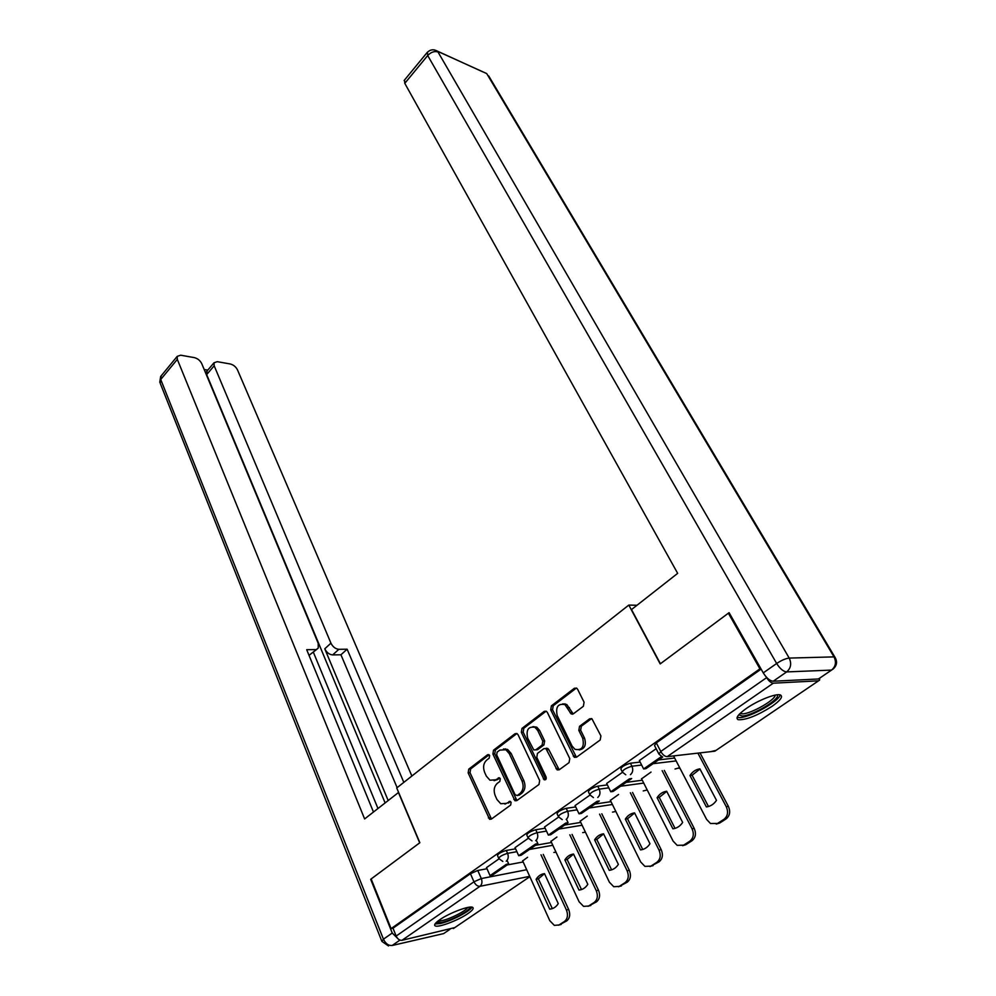 <?xml version="1.0" encoding="UTF-8"?>
<svg xmlns="http://www.w3.org/2000/svg" width="996" height="996" viewBox="0 0 996 996"><rect width="100%" height="100%" fill="white"/><g stroke="black" fill="none" stroke-linecap="round" stroke-linejoin="round"><path stroke-width="1.49" d="M489.634 755.503L487.579 754.731L468.792 769.111L468.157 772.908L489.571 819.285L491.289 819.148L510.649 805.079L511.122 802.353L510.288 801.419L506.491 803.349L500.739 803.735L496.942 799.477L495.224 795.68C493.344 790.538 494.053 786.404 497.34 783.317L499.83 781.449L500.291 778.748L499.494 777.839L495.722 779.793L489.945 780.204L486.322 776.096L484.629 772.361C482.774 767.281 483.471 763.185 486.708 760.073L489.173 758.193L489.634 755.503M439.709 919.781C435.252 922.931 433.746 924.96 435.19 925.869C438.215 927.899 458.309 920.329 467.908 913.593C472.527 910.369 474.096 908.29 472.614 907.356C469.689 905.302 449.283 912.983 439.709 919.781M746.402 708.417C738.024 714.431 735.285 718.191 738.173 719.697C745.805 720.17 757.022 715.775 771.838 706.488C780.466 700.4 783.304 696.553 780.366 694.959C776.133 693.154 757.832 700.387 746.402 708.417M583.37 706.288L584.079 702.217L577.618 689.294L576.672 688.186L574.381 688.261L551.398 705.853L550.713 709.849L574.319 757.321L576.472 757.246L600.19 740.003L600.912 735.895L591.91 718.763L589.62 718.826L579.535 726.321L578.825 730.392L582.697 738.248C584.552 746.938 581.975 750.635 574.978 749.328L572.078 746.041L557.212 715.589C555.444 706.911 558.034 703.263 564.981 704.645L571.131 713.908L573.36 713.821L583.37 706.288M391.092 928.621L371.147 878.958L419.864 842.716L396.732 787.961L628.812 605.07L660.186 663.921L728.375 613.187L759.923 668.839L391.092 928.621L392.997 928.197L396.159 936.066L473.959 881.796L481.305 878.559L526.685 869.732M518.082 734.774L517.036 733.579L515.057 733.691L493.543 750.162L492.896 754.022L514.957 800.734L516.8 800.61L538.973 784.499L539.658 780.528L518.082 734.774M522.004 728.375L544.227 711.356L546.356 711.256L547.352 712.414L569.762 758.591L569.065 762.625L559.179 769.808L557.125 769.896L545.895 748.569L543.841 748.668L537.454 753.424L536.782 757.383L546.045 776.917C546.518 779.109 545.895 780.055 544.165 779.781L521.331 732.297L522.004 728.375L523.846 728.225L546.057 711.231L544.227 711.356M766.385 677.168L766.646 677.629C768.825 681.09 771.041 682.945 773.27 683.194L818.525 680.828L819.583 680.119L819.671 678.463M728.375 613.187L729.396 613.212M759.923 668.839L760.944 668.802M392.997 928.197L470.436 873.704L477.769 870.467L487.007 868.736M507.151 864.964L523.161 861.963M454.799 927.6L401.998 940.299C399.583 940.523 397.641 939.104 396.159 936.066M528.303 838.283L515.057 847.633M556.913 837.026L550.975 841.371M558.632 817.044L544.563 826.966M587.217 816.11L580.182 821.202M590.005 795.057L575.078 805.59M618.566 794.472L610.374 800.373M565.404 704.608L564.993 703.786M572.339 714.219L571.555 712.65M622.5 772.286L606.651 783.466M651.023 772.074L641.586 778.835M656.152 748.706L639.357 760.546M622.139 771.614L620.894 769.124C621.23 766.995 624.405 765.028 630.418 763.21L640.129 762.077M658.505 759.923L674.641 758.043M589.644 794.372L588.437 791.882C588.773 789.853 591.873 787.948 597.749 786.168L607.361 784.885M626.173 782.37L642.283 780.217M558.27 816.347L557.088 813.857C557.424 811.927 560.462 810.084 566.201 808.329L575.713 806.909M594.923 804.058L611.009 801.656M527.942 837.586L526.809 835.096C527.133 833.266 530.109 831.473 535.736 829.743L545.148 828.211M564.695 825.024L580.768 822.41M498.635 858.129L497.527 855.639C497.851 853.883 500.776 852.153 506.267 850.447L515.592 848.816M535.45 845.318L551.498 842.504M628.812 605.07L636.992 605.269M498.996 858.838L486.509 867.628M527.594 857.27L522.676 860.893M761.118 669.125L656.314 742.879L654.521 745.543L658.667 753.586M494.066 780.652L497.589 779.569L495.722 779.793M499.706 777.988L497.589 779.569M504.972 804.133L506.491 803.349M510.475 801.531L508.346 803.087M489.111 754.806L470.66 768.912L470.025 772.709L491.476 819.023L489.571 819.285M516.924 733.517L495.41 749.988L494.751 753.835L516.924 800.523M497.141 752.117L496.68 754.831L515.069 794.696L517.185 795.543L519.887 793.575C523.274 790.438 523.983 786.242 522.041 781.013L509.317 753.673L505.856 749.739L499.768 750.113L497.141 752.117M517.895 795.443L517.185 795.543M503.503 748.98L507.711 749.552L511.16 753.499L523.896 780.789C525.838 786.018 525.116 790.189 521.73 793.326L519.041 795.294M545.696 748.469L547.725 748.394L548.808 749.627L559.192 769.808M523.846 728.225L523.174 732.147L545.845 779.445M537.74 730.529L534.964 727.341C528.366 726.171 525.925 729.782 527.656 738.161L533.756 749.951L535.761 749.851L542.123 745.095L542.808 741.124L537.74 730.529L539.571 730.379L536.794 727.192L532.96 726.632M535.748 749.864L537.603 749.677L535.761 749.851M539.571 730.379L544.65 740.949L543.965 744.921L537.603 749.677M562.777 703.823L566.799 704.533L573.223 713.92M579.174 749.938C584.752 748.905 586.532 744.958 584.515 738.086L582.697 738.248M591.587 718.589L581.353 726.171L580.643 730.23L584.515 738.086M576.398 688.037L553.228 705.741L552.543 709.737L576.435 757.271M543.243 854.381L568.666 909.473C570.521 914.465 569.849 918.3 566.649 920.964L558.582 925.222M552.344 908.626L538.363 878.846L544.513 873.666M507.362 860.992L508.67 863.906L506.292 864.354L490.044 875.633L486.496 867.591M508.67 863.906L492.435 875.173L490.044 875.633M540.99 854.792L566.425 909.995C568.28 915 567.608 918.835 564.408 921.512L558.968 924.985L554.336 925.371L549.817 920.727L522.601 860.718M536.109 879.306L549.717 909.186C553.253 908.862 556.092 907.007 558.258 903.609L544.501 873.641C541.015 874.04 538.214 875.932 536.109 879.306L538.363 878.846M549.717 909.186L551.971 908.663M398.612 792.405L364.623 818.936L177.313 359.369L160.73 379.488L383.448 939.178L392.237 933.028L370.674 879.306L419.69 842.84L398.4 792.43M388.154 800.473L324.771 648.807L330.933 643.167L214.177 365.781L206.682 374.596L207.131 370.91M330.933 643.167C332.851 646.927 335.49 648.969 338.877 649.305L332.676 654.907C329.303 654.584 326.663 652.554 324.771 648.807M403.828 782.37L347.131 649.205L338.877 649.305M411.871 776.033L237.459 369.827C235.865 366.765 233.462 364.822 230.25 363.976L217.253 361.673L214.016 362.781L214.177 365.781M316.952 649.23L309.121 655.281L318.259 648.035L318.185 643.267L201.727 363.615C200.134 360.49 197.656 358.485 194.295 357.614L180.662 355.199L177.188 356.394L177.313 359.369M207.791 370.126L204.18 369.504M315.334 649.591L306.693 649.691L373.463 811.989M392.237 933.028L398.512 939.265M385.103 802.876L206.682 374.596M313.454 652.442L377.957 808.466M397.118 787.649L340.943 654.783L332.676 654.907M340.943 654.783L347.131 649.205M773.195 681.239L818.451 678.973L831.548 670.084L786.641 671.927L773.195 681.239C769.846 680.878 766.534 678.089 763.26 672.885L729.084 612.665L660.41 663.747L631.514 609.564L677.666 573.36L404.787 83.34L404.55 80.004M835.283 657.696L834.797 656.974C837.574 661.493 837.014 665.515 833.117 669.026L818.451 678.973M469.739 907.144C471.083 909.921 451.935 920.354 441.813 922.408L436.497 922.296M438.115 920.939L442.112 920.59C450.354 918.91 465.867 910.954 467.697 907.468M435.003 923.977L440.145 923.553C450.491 921.425 469.95 911.39 471.93 907.144M776.98 694.822C781.81 698.121 753.088 715.614 742.319 716.037L738.771 714.829M740.016 713.522L742.717 713.858C751.681 713.522 775.697 699.69 775.149 695.121M737.115 717.419L740.003 717.618C750.747 717.157 779.283 701.047 780.142 694.884M572.053 834.424L598.496 890.212C600.426 895.255 599.729 899.151 596.43 901.903L588.063 906.31M581.502 889.553L567.122 859.461L573.572 854.107M505.507 748.83L506.292 749.689M536.446 840.549L537.877 843.637L535.512 844.06L518.717 855.713L515.032 847.596M537.877 843.637L521.095 855.29L518.717 855.713M569.824 834.81L596.28 890.71C598.198 895.765 597.513 899.674 594.201 902.426L588.586 906.024L583.569 906.372L579.124 901.791L550.888 841.184M564.881 859.897L579 890.075C582.648 889.702 585.586 887.785 587.814 884.323L573.547 854.058C569.936 854.493 567.048 856.448 564.881 859.897L567.122 859.461M579 890.075L581.228 889.577M547.812 749.727L546.48 748.145M601.808 813.794L629.323 870.305C631.327 875.409 630.617 879.368 627.206 882.207L618.528 886.776M611.606 869.857L596.816 839.454L603.601 833.889M566.512 819.384L568.081 822.684L565.728 823.057L548.36 835.121L544.538 826.917M568.081 822.684L550.726 834.723L548.36 835.121M599.592 814.155L627.131 870.765C629.136 875.882 628.426 879.854 625.002 882.693L619.201 886.415L613.748 886.714L609.403 882.219L580.095 821.028M594.612 839.852L609.253 870.33C613.026 869.906 616.063 867.927 618.367 864.379L603.564 833.814C599.829 834.312 596.841 836.316 594.612 839.852L596.816 839.454M609.253 870.33L611.457 869.869M632.535 792.467L661.22 849.713C663.299 854.879 662.577 858.913 659.041 861.826L650.015 866.582M634.639 812.997L627.517 818.762L642.719 849.476M579.025 813.819L581.365 813.458L599.318 800.996L597.002 801.344L579.025 813.819L575.053 805.527M630.356 792.779L659.041 850.148C661.132 855.315 660.398 859.374 656.862 862.287L650.861 866.134L644.935 866.383L640.702 862.001L610.287 800.186M625.326 819.123L640.54 849.912C644.437 849.439 647.587 847.397 649.965 843.761L634.577 812.885C630.717 813.433 627.629 815.512 625.326 819.123L627.517 818.762M640.54 849.912L642.669 849.488M664.307 770.381L694.212 828.411C696.378 833.627 695.631 837.748 691.971 840.749L685.771 844.72L682.571 845.691M666.747 791.384L659.252 797.373L675.027 828.361M610.76 791.783L613.075 791.459L631.663 778.548L629.372 778.86L610.76 791.783L606.626 783.404M572.463 714.207L571.692 712.638M662.153 770.655L692.071 828.809C694.237 834.038 693.49 838.159 689.83 841.172L683.617 845.156L677.156 845.33L673.084 841.072L641.486 778.648M657.099 797.696L672.898 828.797C676.944 828.274 680.193 826.145 682.646 822.422L666.673 791.235C662.664 791.845 659.477 793.999 657.099 797.696L659.252 797.373M672.898 828.797L674.603 828.485M700.014 752.876L728.375 806.349C730.628 811.628 729.869 815.824 726.072 818.924L719.647 823.045L716.261 824.066M699.964 769.024L692.096 775.237L708.48 806.499M661.618 756.45L643.628 768.949L639.332 760.496M662.726 756.997L645.918 768.663L643.628 768.949M697.885 753.125L726.271 806.71C728.524 812.001 727.752 816.21 723.968 819.31L717.531 823.431L710.497 823.505L706.612 819.409L673.769 756.362M689.967 775.523L706.388 806.934C710.584 806.349 713.945 804.146 716.485 800.336L699.877 768.837C695.731 769.51 692.419 771.738 689.967 775.523L692.096 775.237M706.388 806.934L707.571 806.735M488.812 754.607L487.579 754.731M510.126 801.344L509.018 801.506M499.394 777.789L498.212 777.926M773.27 683.194L667.196 756.649L714.842 751.183L818.525 680.828M477.769 870.467L481.305 878.559C482.475 881.883 482.039 884.46 479.985 886.303L401.998 940.299M529.685 876.343L479.985 886.303C477.582 886.428 475.578 884.934 473.959 881.796L470.436 873.704M453.392 928.546L529.847 876.679M630.418 763.21L631.937 766.223L641.648 765.065M653.09 763.683L676.135 760.919M597.749 786.168L599.206 789.143L608.817 787.836M620.608 786.23L643.727 783.068M566.201 808.329L567.608 811.279L577.12 809.835M589.221 808.005L612.403 804.494M535.736 829.743L537.081 832.668L546.493 831.112M558.893 829.058L582.112 825.223M506.267 850.447L507.574 853.335L516.887 851.68M529.536 849.426L552.792 845.28M502.831 861.453L498.809 858.527C499.145 856.784 502.071 855.054 507.574 853.335C508.782 856.697 508.334 859.311 506.217 861.204M553.838 852.427L556.029 852.215M532.026 840.898L528.141 838.022C528.478 836.192 531.466 834.411 537.081 832.668C538.338 836.055 537.877 838.732 535.699 840.674M562.217 819.621L558.482 816.807C558.818 814.89 561.869 813.047 567.608 811.279C568.915 814.716 568.442 817.43 566.189 819.434M593.442 797.597L589.881 794.858C590.23 792.841 593.33 790.936 599.206 789.143C600.576 792.617 600.09 795.381 597.749 797.46M625.774 774.776L622.4 772.124C622.749 770.008 625.924 768.041 631.937 766.223C633.356 769.734 632.858 772.547 630.431 774.689M582.685 832.606L585.449 832.195M615.839 811.466L612.478 812.114M647.226 789.977L643.229 790.924M679.683 767.717L675.014 769.012M656.314 742.879L660.771 751.482L766.646 677.629M662.128 756.674L658.941 754.121L660.771 751.482C662.738 754.844 664.88 756.562 667.196 756.649M716.012 750.374L710.771 751.644M490.219 817.641L488.351 817.928M470.025 772.709L468.157 772.908M470.66 768.912L468.792 769.111M515.629 799.153L513.774 799.402M494.751 753.835L492.896 754.022M495.41 749.988L493.543 750.162M516.899 733.542L515.057 733.691M521.73 793.326L519.887 793.575M523.896 780.789L522.041 781.013M511.16 753.499L509.317 753.673M557.822 768.414L555.992 768.626M548.808 749.627L546.978 749.801M545.21 778.648L543.368 778.872M523.174 732.147L521.331 732.297M543.965 744.921L542.123 745.095M544.65 740.949L542.808 741.124M571.941 712.626L570.123 712.75M569.451 707.583L567.633 707.695M580.643 730.23L578.825 730.392M581.353 726.171L579.535 726.321M591.437 718.689L589.62 718.826M575.041 755.877L573.223 756.076M552.543 709.737L550.713 709.849M553.228 705.741L551.398 705.853M576.198 688.174L574.381 688.261M566.425 909.995L568.666 909.473M564.408 921.512L566.649 920.964M558.968 924.985L561.209 924.437M399.944 940.1L392.175 945.49L443.643 933.601L449.918 929.343L443.643 933.601L440.792 934.26M381.705 940.921L160.194 383.199L161.24 375.791M392.175 945.49C388.552 945.814 385.639 943.722 383.448 939.178L381.879 941.394L388.502 945.939M763.26 672.885L776.656 663.485L427.707 55.527C431.007 52.078 434.43 50.896 437.991 51.979L789.193 658.082L834.013 656.887L486.708 73.567L434.542 49.937M427.433 52.215L427.707 55.527L404.787 83.34M482.413 71.675L437.356 51.12C433.472 48.966 430.011 49.501 426.985 52.726L404.115 80.527M488.7 75.933L834.797 656.974L834.013 656.887C836.528 662.166 835.706 666.561 831.548 670.084M776.656 663.485C779.968 668.714 783.292 671.528 786.641 671.927C790.899 668.229 791.758 663.622 789.193 658.082C785.695 658.481 781.524 660.286 776.656 663.485M507.375 749.378L506.566 750L507.387 749.39M596.28 890.71L598.496 890.212M594.201 902.426L596.43 901.903M588.586 906.024L590.815 905.489M627.131 870.765L629.323 870.305M625.002 882.693L627.206 882.207M619.201 886.415L621.404 885.917M659.041 850.148L661.22 849.713M656.862 862.287L659.041 861.826M650.861 866.134L653.04 865.673M692.071 828.809L694.212 828.411M689.83 841.172L691.971 840.749M683.617 845.156L685.771 844.72M726.271 806.71L728.375 806.349M723.968 819.31L726.072 818.924M717.531 823.431L719.647 823.045M679.073 768.314L679.77 767.891M516.812 800.473L514.957 800.734M507.711 749.552L505.856 749.739M558.955 769.684L557.125 769.896M547.725 748.394L545.895 748.569M545.708 779.594L544.165 779.781M536.794 727.192L534.964 727.341M572.949 713.771L571.131 713.908M566.799 704.533L564.981 704.645M576.149 757.122L574.319 757.321M159.771 382.24L160.642 376.513L177.188 356.394M214.016 362.781L206.546 371.595"/></g></svg>
